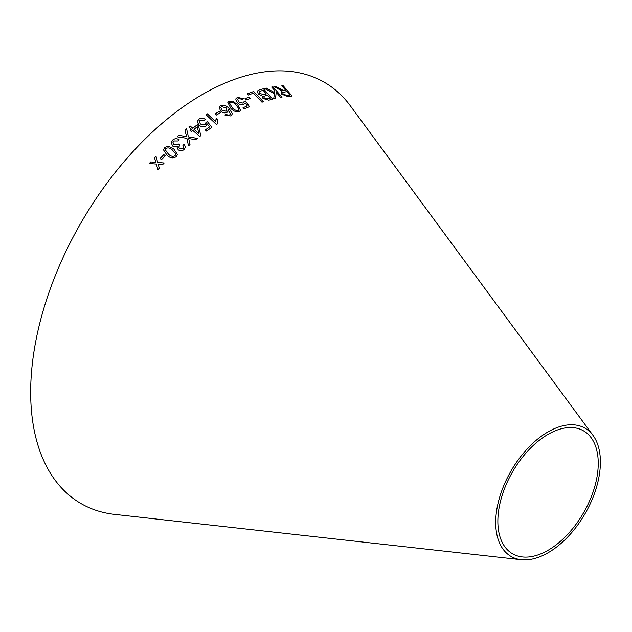 <?xml version="1.0" encoding="UTF-8"?>
<svg xmlns="http://www.w3.org/2000/svg" width="632" height="632" viewBox="0 0 632 632"><rect width="100%" height="100%" fill="white"/><g stroke="black" fill="none" stroke-linecap="round" stroke-linejoin="round"><path stroke-width="0.95" d="M521.234 559.723L114.558 514.377A243.249 140.438 -60 0 1 81.054 222.709A243.249 140.438 -60 0 1 350.397 105.892L593.014 435.401A74.031 42.747 -60 0 1 593.574 495.891A74.031 42.747 -60 0 1 548.055 552.771A74.031 42.747 -60 0 1 521.234 559.723A74.031 42.747 -60 0 1 511.035 470.959A74.031 42.747 -60 0 1 593.014 435.401M149.286 163.53L156.381 164.059L157.842 169.724L159.296 168.167L158.15 164.075L162.661 164.596L164.186 162.993L157.731 162.479L156.017 156.381L154.54 157.937L155.946 162.464L150.779 161.926L149.286 163.53L150.779 161.926M160.094 158.514L161.516 159.604L165.268 155.717L163.846 154.627L160.094 158.514L163.846 154.627L165.268 155.733M173.753 148.923L168.151 146.213L164.668 147.493L163.49 149.871L167.14 155.322C170 158.126 173.034 158.593 176.225 156.704L177.395 154.421L173.753 148.923L168.151 146.213L164.668 147.493L163.49 149.879M178.753 135.303L177.047 136.796L186.89 138.297L188.486 145.858L189.987 144.546L188.676 138.495L195.62 139.719L197.255 138.345L188.375 136.875L186.574 128.628L184.923 130.01L186.551 136.599L178.753 135.303L177.039 136.812M184.141 149.468L185.437 147.224L184.386 144.278L182.861 145.21L183.722 147.264L182.988 148.56L179.535 148.631L178.761 146.98L180.017 145.005L178.959 143.875L178.208 144.807L173.998 144.823L172.97 142.54L173.824 140.952L178.05 140.968L179.156 139.688C176.841 138.297 174.685 138.4 172.694 140.004L171.201 142.721L172.662 146.079L177.363 146.616L177.15 147.477L178.185 149.792C180.294 151.119 182.277 151.016 184.141 149.468M192.681 130.326L199.728 136.488L200.786 135.659L198.535 125.784L197.31 124.709L192.752 128.241L190.145 125.965L188.842 126.977L191.457 129.252L190.027 130.382L191.251 131.456L192.681 130.326M207.257 123.912L209.54 126.914L205.282 129.955L206.53 131.093L211.838 127.309L207.399 121.62L206.016 122.339L205.1 124.646L200.415 124.085L199.246 121.233L200.075 120.104L204.128 120.483L205.384 119.424C203.148 117.9 201.016 117.805 199.001 119.132L197.547 121.06L197.484 122.316L199.143 125.199C201.371 127.008 203.63 127.253 205.913 125.942L207.257 123.912M215.457 121.486L207.312 113.807L205.993 114.661L216.444 124.52L217.297 123.967L217.787 119.511L216.555 118.342L215.449 121.51L207.312 113.807M215.243 113.807L216.531 115.016L220.536 112.543L219.249 111.327L215.243 113.807M230.467 113.958L229.685 114.89L227.82 115.087L226.264 114.313L225.032 115.142L230.617 115.94L232.031 114.487L232.181 113.325L229.1 108.483C226.564 105.584 223.689 104.628 220.473 105.631L219.146 107.037L220.513 110.932C222.543 112.812 224.692 113.31 226.975 112.417L228.192 111.082L228.263 109.668L230.419 114.084M237.664 104.643L232.529 101.081L229.076 101.254L227.844 102.447L230.72 108.167C233.224 111.129 236.099 112.235 239.346 111.501L240.555 110.339L237.664 104.643L232.529 101.081M245.192 102.898L247.262 105.876L243.012 107.772L244.157 108.965L249.45 106.611L245.421 100.962L244.063 101.333L243.968 102.352L243.091 103.158L238.58 101.878L237.624 99.121L238.43 98.395L242.333 99.414L243.589 98.718L237.442 97.368L236.005 98.647L235.831 99.856L237.292 102.621C239.37 104.556 241.543 105.149 243.802 104.414L245.192 102.898M244.971 98.695L246.156 99.959L250.185 98.41L248.992 97.146L244.971 98.695M263.347 101.744L253.724 91.49L247.183 93.812L248.313 95.021L253.487 93.165L261.972 102.21L263.347 101.744L253.724 91.49M262.335 96.088L262.952 98.481L268.829 100.172L272.74 99.161L263.441 88.772L259.468 89.799L257.35 91.024L258.219 93.907L262.343 96.072M264.516 88.464L274.399 93.718L273.703 98.797L275.568 98.402L276.208 92.296L280.671 97.439L282.006 97.21L273.016 86.837L271.673 87.066L274.794 90.66L274.557 92.612L266.333 88.077L264.516 88.464M279.273 88.52L276.081 86.552L274.407 86.805L282.133 90.984L281.027 91.695L281.769 94.215L287.765 96.538L292.087 96.032L283.104 85.652L281.817 85.794L285.814 90.4L283.555 90.613L276.081 86.552M548.055 550.282A70.981 40.977 -60 0 1 522.34 556.942A70.981 40.977 -60 0 1 512.56 471.835A70.981 40.977 -60 0 1 591.157 437.747A70.981 40.977 -60 0 1 591.702 495.749A70.981 40.977 -60 0 1 548.055 550.282M285.814 90.4L283.531 90.645L279.257 88.543M276.065 86.576L274.391 86.837M281.019 91.711L282.133 90.984M292.071 96.056L283.104 85.652M283.089 85.675L281.801 85.818M289.796 95.045L286.699 95.424L283.12 94.042L282.67 92.485L286.849 91.593L289.812 95.021L286.715 95.4L283.136 94.01L282.67 92.485M274.557 92.612L266.317 88.109L264.508 88.488M275.552 98.426L276.208 92.296M281.99 97.233L273.016 86.837M273 86.861L271.657 87.09M272.724 99.184L263.441 88.772M263.433 88.796L259.468 89.799M259.46 89.823L257.343 91.032M270.267 98.284L268.166 98.853L264.176 97.96L263.971 96.23L267.454 95.14L270.267 98.284L268.181 98.821L264.192 97.936L263.71 96.53M259.657 93.52L259.665 91.332L263.165 90.344L266.364 93.915L263.939 94.571L259.657 93.52L259.657 91.356M259.128 91.814L259.665 91.332M266.364 93.915L263.947 94.547L259.673 93.496M253.716 91.514L247.167 93.836M250.169 98.434L248.984 97.17L244.955 98.718M242.996 107.795L247.262 105.876M249.443 106.634L245.421 100.962M245.413 100.986L244.055 101.349M243.968 102.352L243.075 103.182L238.58 101.878M238.572 101.902L237.624 99.121M243.565 98.734L237.442 97.368M237.427 97.391L236.005 98.655M240.555 110.355L237.656 104.667M232.521 101.104L229.076 101.254M229.068 101.278L227.836 102.455M238.975 109.873L238.327 110.489C235.87 110.719 233.785 109.715 232.062 107.487L229.448 102.929L230.088 102.265C232.537 102.068 234.614 103.079 236.328 105.299L239.054 109.028L238.335 110.466C235.878 110.695 233.793 109.692 232.07 107.464L229.456 102.905M232.031 114.495L232.173 113.349L229.084 108.507C226.548 105.607 223.681 104.651 220.465 105.655L219.146 107.045M228.192 111.098L228.263 109.668M230.459 113.973L229.677 114.905L227.82 115.087M227.812 115.111L226.264 114.313M226.256 114.337L225.024 115.166M226.959 110.347L226.153 111.185L221.793 110.118L220.789 107.424L221.508 106.634L226.13 107.851L226.967 110.331L226.138 111.208L221.8 110.102L220.789 107.424M220.528 112.559L219.241 111.35L215.236 113.831M217.779 119.527L216.547 118.366L215.804 119.922M207.304 113.823L205.985 114.684M217.29 123.975L217.337 120.617M209.54 126.929L205.282 129.979M211.831 127.332L207.399 121.62M207.391 121.644L206.008 122.355M206.016 123.398L205.1 124.662L200.415 124.085M200.407 124.109L199.246 121.249M205.384 119.44C203.141 117.915 201.016 117.821 198.993 119.156L199.001 119.132M198.993 119.156L197.547 121.068M200.779 135.683L198.535 125.784M198.535 125.808L197.31 124.709M197.31 124.733L192.744 128.256L190.145 125.965L188.842 127M190.019 130.405L191.457 129.252M198.875 133.597L193.969 129.331L197.271 126.755L198.875 133.597L193.977 129.307M185.437 147.232L184.386 144.278L182.861 145.226M183.715 147.28L182.988 148.575L179.535 148.646L178.753 146.995M180.017 145.02L178.959 143.875M178.959 143.891L178.208 144.823L173.998 144.823M173.998 144.846L172.97 142.54M179.148 139.704C176.841 138.313 174.685 138.416 172.694 140.02L172.694 140.004M172.694 140.02L171.201 142.745M177.363 146.632L177.15 147.485M186.551 136.599L178.753 135.319M189.987 144.57L188.676 138.495M197.247 138.361L188.375 136.875M188.375 136.891L186.574 128.628M186.574 128.651L184.923 130.034M177.395 154.429L173.753 148.939M175.712 154.571L175.649 153.813L175.088 155.796C172.631 156.815 170.411 156.246 168.42 154.082L165.205 149.745L165.813 148.401C168.27 147.406 170.49 147.983 172.473 150.14L175.649 153.813L175.088 155.78C172.631 156.799 170.411 156.23 168.42 154.066L165.205 149.721M159.296 168.183L158.15 164.075M164.186 163.009L157.731 162.479M157.731 162.495L156.017 156.381L154.54 157.953M155.946 162.471L150.779 161.942"/></g></svg>

